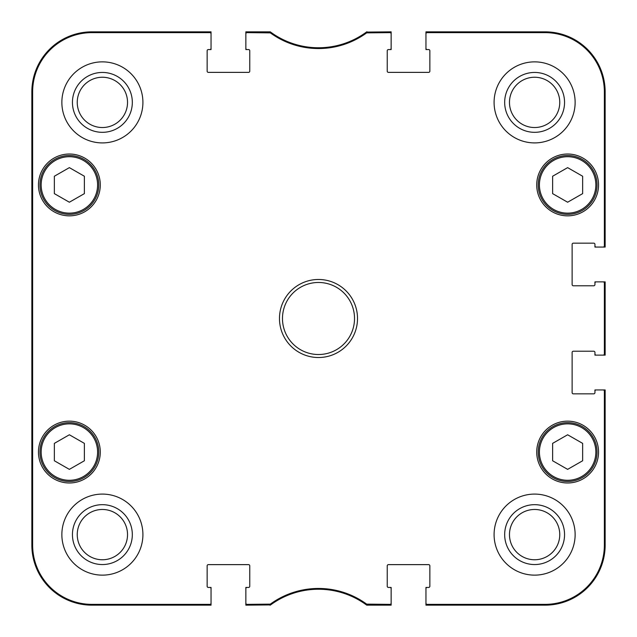 <?xml version="1.0" encoding="UTF-8"?>
<svg xmlns="http://www.w3.org/2000/svg" width="637" height="637" viewBox="0 0 637 637"><rect width="100%" height="100%" fill="white"/><g stroke="black" fill="none" stroke-linecap="round" stroke-linejoin="round"><path stroke-width="0.96" d="M84.379 193.632L69.369 202.224L54.36 193.632L54.36 176.234L69.369 167.635L84.379 176.234L84.379 193.632M39.956 184.929A29.413 29.413 0 0 0 84.076 210.401A29.413 29.413 0 0 0 84.076 159.457A29.413 29.413 0 0 0 39.956 184.929M582.64 193.632L567.631 202.224L552.621 193.632L552.621 176.234L567.631 167.635L582.64 176.234L582.64 193.632M538.217 184.929A29.413 29.413 0 0 0 582.337 210.401A29.413 29.413 0 0 0 582.337 159.457A29.413 29.413 0 0 0 538.217 184.929M32.184 348.654L32.192 288.195M245.858 588.644L245.858 605.15L270.59 604.919A81.042 81.042 0 0 1 366.721 605.15L391.142 605.15L391.142 587.441L388.435 587.441A1.202 1.202 0 0 1 387.232 586.239L387.232 565.831A1.202 1.202 0 0 1 388.435 564.629L428.661 564.629A1.202 1.202 0 0 1 429.856 565.831L429.856 586.239A1.202 1.202 0 0 1 428.661 587.441L425.954 587.441L425.954 605.15L545.121 605.15A60.029 60.029 0 0 0 605.15 545.121L605.15 389.94L594.942 389.94L594.942 392.639A1.202 1.202 0 0 1 593.748 393.841L573.332 393.841A1.202 1.202 0 0 1 572.13 392.639L572.13 352.42A1.202 1.202 0 0 1 573.332 351.218L593.748 351.218A1.202 1.202 0 0 1 594.942 352.42L594.942 355.12L605.15 355.12L605.15 281.88L594.942 281.88L594.942 284.58A1.202 1.202 0 0 1 593.748 285.782L573.332 285.782A1.202 1.202 0 0 1 572.13 284.58L572.13 244.361A1.202 1.202 0 0 1 573.332 243.159L593.748 243.159A1.202 1.202 0 0 1 594.942 244.361L594.942 247.06L605.15 247.06L605.15 91.879A60.029 60.029 0 0 0 545.121 31.85L425.954 31.85L425.954 49.559L428.661 49.559A1.202 1.202 0 0 1 429.856 50.761L429.856 71.169A1.202 1.202 0 0 1 428.661 72.371L388.435 72.371A1.202 1.202 0 0 1 387.232 71.169L387.232 50.761A1.202 1.202 0 0 1 388.435 49.559L391.142 49.559L391.142 31.85L366.41 32.081A81.042 81.042 0 0 1 270.279 31.85L245.858 31.85L245.858 49.559L248.565 49.559A1.202 1.202 0 0 1 249.768 50.761L249.768 71.169A1.202 1.202 0 0 1 248.565 72.371L208.339 72.371A1.202 1.202 0 0 1 207.144 71.169L207.144 50.761A1.202 1.202 0 0 1 208.339 49.559L211.046 49.559L211.046 31.85L91.879 31.85A60.029 60.029 0 0 0 31.85 91.879L31.85 545.121A60.029 60.029 0 0 0 91.879 605.15L211.046 605.15L211.046 587.441L208.339 587.441A1.202 1.202 0 0 1 207.144 586.239L207.144 565.831A1.202 1.202 0 0 1 208.339 564.629L248.565 564.629A1.202 1.202 0 0 1 249.768 565.831L249.768 586.239A1.202 1.202 0 0 1 248.565 587.441L245.858 587.441L245.858 588.644A1.202 1.202 0 0 1 247.06 587.441M269.626 604.362L270.279 605.15A81.042 81.042 0 0 1 270.59 604.919L270.335 604.131L247.06 604.362A1.202 1.202 90 0 1 245.858 603.167M247.06 605.15A1.202 1.202 90 0 1 245.858 603.948A1.202 1.202 90 0 0 247.06 605.15L247.06 604.362M209.844 605.15A1.202 1.202 90 0 0 211.046 603.948A1.202 1.202 90 0 1 209.844 605.15L209.844 604.362L91.879 604.362A59.249 59.249 0 0 1 32.638 545.121L32.638 91.879A59.249 59.249 0 0 1 91.879 32.638L209.844 32.638A1.202 1.202 -90 0 1 211.046 33.833M605.15 353.917A1.202 1.202 -0 0 1 603.948 355.12A1.202 1.202 -0 0 0 605.15 353.917L604.362 353.917A1.202 1.202 -0 0 1 603.167 355.12M605.15 391.142A1.202 1.202 0 0 0 603.948 389.94A1.202 1.202 0 0 1 605.15 391.142L604.362 391.142L604.362 545.121A59.249 59.249 0 0 1 545.121 604.362L427.156 604.362A1.202 1.202 90 0 1 425.954 603.167M605.15 283.083A1.202 1.202 0 0 0 603.948 281.88A1.202 1.202 0 0 1 605.15 283.083L604.362 283.083L604.362 353.917M605.15 245.858A1.202 1.202 -0 0 1 603.948 247.06A1.202 1.202 -0 0 0 605.15 245.858L604.362 245.858A1.202 1.202 -0 0 1 603.167 247.06M247.06 31.85A1.202 1.202 -90 0 0 245.858 33.052A1.202 1.202 -90 0 1 247.06 31.85L247.06 32.638L270.335 32.869A81.831 81.831 0 0 0 366.665 32.869L389.94 32.638A1.202 1.202 -90 0 1 391.142 33.833M209.844 31.85A1.202 1.202 -90 0 1 211.046 33.052A1.202 1.202 -90 0 0 209.844 31.85L209.844 32.638M367.374 32.638L366.721 31.85A81.042 81.042 0 0 1 366.41 32.081L366.665 32.869M389.94 31.85A1.202 1.202 -90 0 1 391.142 33.052A1.202 1.202 -90 0 0 389.94 31.85L389.94 32.638M427.156 31.85A1.202 1.202 -90 0 0 425.954 33.052A1.202 1.202 -90 0 1 427.156 31.85L427.156 32.638L545.121 32.638A59.249 59.249 0 0 1 604.362 91.879L604.362 245.858M389.94 605.15A1.202 1.202 90 0 0 391.142 603.948A1.202 1.202 90 0 1 389.94 605.15L389.94 604.362L366.665 604.131A81.831 81.831 0 0 0 270.335 604.131M427.156 605.15A1.202 1.202 90 0 1 425.954 603.948A1.202 1.202 90 0 0 427.156 605.15L427.156 604.362M270.335 32.869L270.59 32.081L269.881 31.85L269.626 32.638M366.665 604.131L366.41 604.919L367.119 605.15L367.374 604.362M366.41 604.919L367.119 605.15M367.119 31.85L366.41 32.081M270.59 32.081L269.881 31.85M269.881 605.15L270.59 604.919M32.113 228.452L32.113 180.43L32.376 228.452M32.113 456.57L32.113 408.548L32.376 456.57M31.961 318.5L32.232 349.068L32.232 287.956L31.961 318.5M72.443 102.39A29.947 29.947 0 0 0 117.359 128.316A29.947 29.947 0 0 0 117.359 76.456A29.947 29.947 0 0 0 72.443 102.39M77.244 102.39A25.138 25.138 0 0 1 114.955 80.612A25.138 25.138 0 0 1 114.955 124.159A25.138 25.138 0 0 1 77.244 102.39M72.443 534.61A29.947 29.947 0 0 0 117.359 560.544A29.947 29.947 0 0 0 117.359 508.684A29.947 29.947 0 0 0 72.443 534.61M77.244 534.61A25.138 25.138 0 0 1 114.955 512.841A25.138 25.138 0 0 1 114.955 556.388A25.138 25.138 0 0 1 77.244 534.61M504.671 534.61A29.947 29.947 0 0 0 549.588 560.544A29.947 29.947 0 0 0 549.588 508.684A29.947 29.947 0 0 0 504.671 534.61M509.473 534.61A25.138 25.138 0 0 1 547.183 512.841A25.138 25.138 0 0 1 547.183 556.388A25.138 25.138 0 0 1 509.473 534.61M504.671 102.39A29.947 29.947 0 0 0 549.588 128.316A29.947 29.947 0 0 0 549.588 76.456A29.947 29.947 0 0 0 504.671 102.39M509.473 102.39A25.138 25.138 0 0 1 547.183 80.612A25.138 25.138 0 0 1 547.183 124.159A25.138 25.138 0 0 1 509.473 102.39M142.911 534.61A40.521 40.521 0 0 1 82.125 569.709A40.521 40.521 0 0 1 82.125 499.519A40.521 40.521 0 0 1 142.911 534.61M575.131 534.61A40.521 40.521 0 0 1 514.354 569.709A40.521 40.521 0 0 1 514.354 499.519A40.521 40.521 0 0 1 575.131 534.61M575.131 102.39A40.521 40.521 0 0 1 514.354 137.481A40.521 40.521 0 0 1 514.354 67.291A40.521 40.521 0 0 1 575.131 102.39M142.911 102.39A40.521 40.521 0 0 1 82.125 137.481A40.521 40.521 0 0 1 82.125 67.291A40.521 40.521 0 0 1 142.911 102.39M100.288 452.071A30.918 30.918 0 0 1 53.914 478.841A30.918 30.918 0 0 1 53.914 425.293A30.918 30.918 0 0 1 100.288 452.071M598.549 452.071A30.918 30.918 0 0 1 552.175 478.841A30.918 30.918 0 0 1 552.175 425.293A30.918 30.918 0 0 1 598.549 452.071M598.549 184.929A30.918 30.918 0 0 1 552.175 211.707A30.918 30.918 0 0 1 552.175 158.159A30.918 30.918 0 0 1 598.549 184.929M100.288 184.929A30.918 30.918 0 0 1 53.914 211.707A30.918 30.918 0 0 1 53.914 158.159A30.918 30.918 0 0 1 100.288 184.929M282.478 318.5A36.022 36.022 0 0 1 336.511 287.303A36.022 36.022 0 0 1 336.511 349.697A36.022 36.022 0 0 1 282.478 318.5M279.476 318.5A39.024 39.024 0 0 0 338.008 352.293A39.024 39.024 0 0 0 338.008 284.707A39.024 39.024 0 0 0 279.476 318.5M391.142 603.167A1.202 1.202 90 0 1 389.94 604.362M389.94 587.441A1.202 1.202 0 0 1 391.142 588.644M425.954 588.644A1.202 1.202 0 0 1 427.156 587.441M603.167 389.94A1.202 1.202 0 0 1 604.362 391.142M594.942 391.142A1.202 1.202 0 0 1 596.144 389.94M596.144 355.12A1.202 1.202 0 0 1 594.942 353.917M603.167 281.88A1.202 1.202 0 0 1 604.362 283.083M594.942 283.083A1.202 1.202 0 0 1 596.144 281.88M596.144 247.06A1.202 1.202 0 0 1 594.942 245.858M425.954 33.833A1.202 1.202 -90 0 1 427.156 32.638M427.156 49.559A1.202 1.202 0 0 1 425.954 48.356M391.142 48.356A1.202 1.202 0 0 1 389.94 49.559M245.858 33.833A1.202 1.202 -90 0 1 247.06 32.638M247.06 49.559A1.202 1.202 0 0 1 245.858 48.356M211.046 48.356A1.202 1.202 0 0 1 209.844 49.559M211.046 603.167A1.202 1.202 90 0 1 209.844 604.362M209.844 587.441A1.202 1.202 0 0 1 211.046 588.644M582.64 460.766L567.631 469.365L552.621 460.766L552.621 443.368L567.631 434.776L582.64 443.368L582.64 460.766M538.217 452.071A29.413 29.413 0 0 0 582.337 477.543A29.413 29.413 0 0 0 582.337 426.599A29.413 29.413 0 0 0 538.217 452.071A29.413 29.413 0 0 0 582.337 477.543A29.413 29.413 0 0 0 582.337 426.599A29.413 29.413 0 0 0 538.217 452.071M84.379 460.766L69.369 469.365L54.36 460.766L54.36 443.368L69.369 434.776L84.379 443.368L84.379 460.766M39.956 452.071A29.413 29.413 0 0 0 84.076 477.543A29.413 29.413 0 0 0 84.076 426.599A29.413 29.413 0 0 0 39.956 452.071A29.413 29.413 0 0 0 84.076 477.543A29.413 29.413 0 0 0 84.076 426.599A29.413 29.413 0 0 0 39.956 452.071M41.158 184.929A28.211 28.211 0 0 1 83.479 160.492A28.211 28.211 0 0 1 83.479 209.366A28.211 28.211 0 0 1 41.158 184.929M539.42 184.929A28.211 28.211 0 0 1 581.74 160.492A28.211 28.211 0 0 1 581.74 209.366A28.211 28.211 0 0 1 539.42 184.929M31.85 91.879L32.638 91.879M31.85 545.121L32.638 545.121M605.15 545.121L604.362 545.121M605.15 91.879L604.362 91.879M91.879 31.85L91.879 32.638M545.121 31.85L545.121 32.638M545.121 605.15L545.121 604.362M91.879 605.15L91.879 604.362M539.42 452.071A28.211 28.211 0 0 1 581.74 427.634A28.211 28.211 0 0 1 581.74 476.508A28.211 28.211 0 0 1 539.42 452.071M41.158 452.071A28.211 28.211 0 0 1 83.479 427.634A28.211 28.211 0 0 1 83.479 476.508A28.211 28.211 0 0 1 41.158 452.071"/></g></svg>

